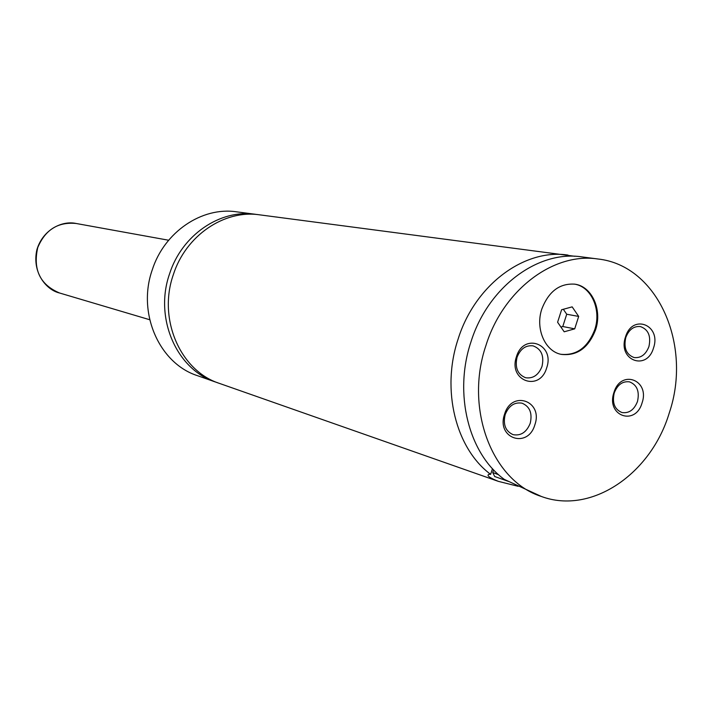 <?xml version="1.0" encoding="UTF-8"?>
<svg xmlns="http://www.w3.org/2000/svg" width="712" height="712" viewBox="0 0 712 712"><rect width="100%" height="100%" fill="white"/><g stroke="black" fill="none" stroke-linecap="round" stroke-linejoin="round"><path stroke-width="1.07" d="M257.424 214.579L255.386 214.285C220.266 208.999 181.88 234.987 169.554 273.88C153.988 318.05 176.62 369.572 215.442 381.997L217.409 382.656M574.833 256.293L259.488 214.819C224.236 209.515 185.69 235.636 173.31 274.725C157.672 319.127 180.385 370.899 219.349 383.368L498.382 481.365C489.518 477.77 486.349 475.429 488.886 474.334L490.648 474.352L492.482 468.656M595.579 329.798C602.468 309.747 591.948 286.286 574.744 284.159C559.641 283.171 548.676 291.43 541.85 308.937C535.095 328.606 544.991 351.39 561.261 354.38C577.049 356.16 588.486 347.963 595.579 329.798M560.86 354.291C576.489 355.804 587.792 347.59 594.76 329.647C601.578 309.773 591.334 286.518 574.344 284.097M492.757 472.528L498.64 474.735M508.466 481.428L494.715 476.506M541.369 496.469L504.327 479.407C468.745 453.713 453.517 393.976 470.881 342.125C487.871 287.185 537.8 250.09 581.766 256.881L597.911 258.99C553.58 252.128 503.135 289.784 485.922 345.534C464.313 408.937 492.223 481.063 541.369 496.469C591.298 515.052 651.097 474.023 669.28 412.907C692.447 344.946 657.763 265.353 597.911 258.99M518.131 486.296L498.382 481.365M642.064 402.903C650.189 379.95 620.811 368.798 613.922 392.561C605.823 415.915 635.451 426.443 642.064 402.903M614.242 392.953C612.017 402.947 614.607 409.471 622.012 412.551C629.034 413.521 634.196 409.836 637.48 401.488C639.714 391.377 637.044 384.836 629.461 381.846C622.555 381.018 617.482 384.72 614.242 392.953M546.674 367.855C555.191 344.11 523.632 332.121 516.44 356.748C507.968 380.929 539.794 392.232 546.674 367.855M517.054 357.255C514.758 367.686 517.624 374.521 525.67 377.752C533.154 378.766 538.601 374.993 542.01 366.422C544.324 355.831 541.351 348.978 533.092 345.863C525.759 345.026 520.41 348.827 517.054 357.255M653.518 347.945C661.635 325.028 632.372 313.253 625.483 337.016C617.393 360.325 646.905 371.477 653.518 347.945M625.777 337.559C623.534 347.963 626.32 354.62 634.116 357.549C640.889 358.243 645.82 354.585 648.926 346.584C651.177 336.055 648.312 329.38 640.328 326.55C633.68 325.998 628.829 329.665 625.777 337.559M534.872 424.761C543.398 400.963 511.723 389.651 504.532 414.286C496.05 438.503 527.993 449.138 534.872 424.761M505.173 414.624C502.894 424.592 505.538 431.267 513.094 434.658C520.873 436.038 526.586 432.246 530.226 423.275C532.523 413.156 529.781 406.463 522.003 403.17C514.367 401.977 508.76 405.796 505.173 414.624M255.386 214.285L236.437 211.811C201.914 206.622 164.267 231.978 152.226 269.955C136.998 313.075 159.266 363.44 197.42 375.66L215.442 381.997M568.007 255.083C524.352 248.346 474.859 284.969 458.065 339.224C441.04 390.051 455.805 448.649 490.648 474.352M574.709 328.846L578.678 316.422L572.163 306.863L561.608 309.747L557.603 322.242L564.189 331.792L574.709 328.846L562.783 326.523L566.716 314.232L578.678 316.422M560.914 327.048L562.783 326.523M566.716 314.232L563.326 309.275M37.745 247.571C32.797 269.634 40.086 284.782 59.621 293.015C46.298 290.051 31.72 272.402 36.899 249.69C42.782 229.78 62.015 220.311 76.175 223.488C58.09 221.69 45.274 229.718 37.745 247.571M494.796 476.657L492.766 472.661M492.722 472.643L493.612 469.867M59.621 293.015L149.707 319.733M76.175 223.488L168.646 240.238"/></g></svg>
